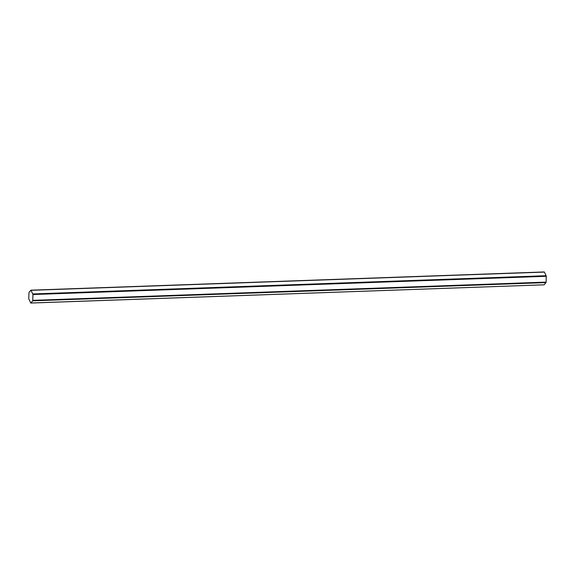 <?xml version="1.0" encoding="UTF-8"?>
<svg xmlns="http://www.w3.org/2000/svg" width="575" height="575" viewBox="0 0 575 575"><rect width="100%" height="100%" fill="white"/><g stroke="black" fill="none" stroke-linecap="round" stroke-linejoin="round"><path stroke-width="0.86" d="M30.719 303.047L32.718 300.826L32.955 294.522L30.957 290.181L28.994 292.402L28.75 298.705L30.719 303.047M30.827 303.003L544.015 284.812M544.122 284.776L546.006 282.598L32.718 300.826M32.833 300.351L546.128 282.117L546.25 276.295L32.955 294.522M32.861 293.954L546.149 275.727L544.388 272.083L31.093 290.31M546.128 282.117L546.006 282.598M31.036 290.217L544.388 272.083M546.149 275.727L546.25 276.295M30.755 303.047L544.043 284.819M30.957 290.181L544.245 271.953"/></g></svg>
